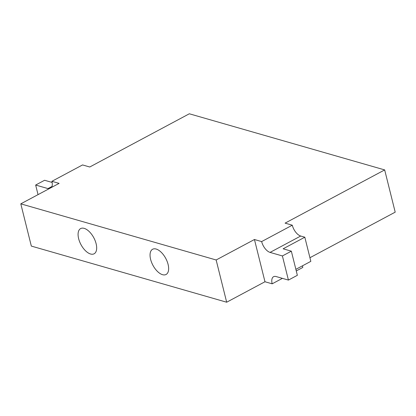 <?xml version="1.0" encoding="UTF-8"?>
<svg xmlns="http://www.w3.org/2000/svg" width="416" height="416" viewBox="0 0 416 416"><rect width="100%" height="100%" fill="white"/><g stroke="black" fill="none" stroke-linecap="round" stroke-linejoin="round"><path stroke-width="0.62" d="M295.87 269.344L310.835 261.347L304.819 237.208L283.114 248.81L291.34 251.17L282.402 255.949L270.067 252.403A10.093 5.138 -118.1 0 1 261.643 241.582L254.446 239.512L216.143 259.979L20.8 203.845L59.103 183.378L51.906 181.308L82.545 164.934L89.742 167.003L189.327 113.781L384.67 169.915L285.085 223.137L292.282 225.202A10.093 5.138 -118.1 0 0 300.706 236.028L270.067 252.403M291.34 251.17L297.357 275.309L288.423 280.082L282.402 255.949M20.8 203.845L31.33 246.085L226.673 302.219L264.976 281.752L272.173 283.816A10.093 5.138 -118.1 0 1 273.582 276.692A10.093 5.138 -118.1 0 1 276.084 276.541L288.423 280.082M304.819 237.208L300.706 236.028M302.505 265.798A10.093 5.138 -118.1 0 0 302.812 267.441L296.27 270.941M292.282 225.202L261.643 241.582M162.542 274.69A14.295 7.275 -118.1 0 0 166.083 274.472A14.295 7.275 -118.1 0 0 167.128 261.394A14.295 7.275 -118.1 0 0 156.146 249.044A14.295 7.275 -118.1 0 0 152.604 249.257A14.295 7.275 -118.1 0 0 151.564 262.335A14.295 7.275 -118.1 0 0 162.542 274.69M90.574 254.004A14.295 7.275 -118.1 0 0 94.115 253.791A14.295 7.275 -118.1 0 0 95.16 240.713A14.295 7.275 -118.1 0 0 84.178 228.363A14.295 7.275 -118.1 0 0 80.636 228.576A14.295 7.275 -118.1 0 0 79.596 241.654A14.295 7.275 -118.1 0 0 90.574 254.004M226.673 302.219L216.143 259.979M264.976 281.752L254.446 239.512M282.396 278.356L272.173 283.816M309.936 257.722L395.2 212.155L384.67 169.915M52.005 186.441L47.991 188.588A10.093 5.138 -118.1 0 0 49.031 188.76M51.568 187.403A10.093 5.138 -118.1 0 0 51.906 181.308M47.991 188.588L35.656 185.042L44.59 180.268L52.14 182.437M38.043 194.631L35.656 185.042"/></g></svg>
